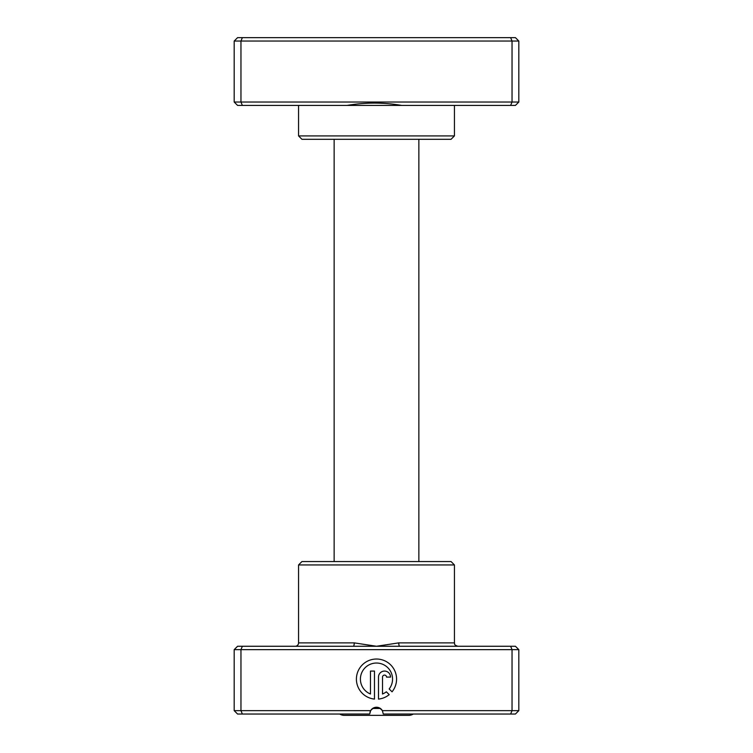 <?xml version="1.0" encoding="UTF-8"?>
<svg xmlns="http://www.w3.org/2000/svg" width="753" height="753" viewBox="0 0 753 753"><rect width="100%" height="100%" fill="white"/><g stroke="black" fill="none" stroke-linecap="round" stroke-linejoin="round"><path stroke-width="1.13" d="M454.436 135.917L451.047 139.305L301.953 139.305L298.565 135.917L454.436 135.917L454.436 105.42M518.817 102.032L515.428 105.42L237.572 105.42L234.183 102.032L234.183 41.039L518.817 41.039L515.428 37.65L510.638 37.65L512.04 41.039L512.04 102.032L518.817 102.032L518.817 41.039M298.565 135.917L298.565 105.42M234.183 102.032L240.96 102.032L240.96 41.039L242.362 37.65L510.638 37.65M242.362 105.42L240.96 102.032L512.04 102.032L510.638 105.42M234.183 41.039L237.572 37.65L242.362 37.65M401.678 105.42C383.578 102.323 365.374 102.323 347.058 105.42M413.293 714.032A8.471 8.471 0 0 1 408.766 715.35L344.234 715.35A8.471 8.471 0 0 1 339.707 714.032M418.856 561.55L418.856 139.305M334.144 561.55L334.144 139.305M353.27 646.262L515.428 646.262L518.817 649.651L234.183 649.651L237.572 646.262L353.27 646.262A3.389 0.969 90 0 0 354.239 642.874L376.5 646.262L398.761 642.874L454.436 642.874C455.076 643.824 453.146 644.596 457.824 646.262M298.565 564.938L454.436 564.938L451.047 561.55L301.953 561.55L298.565 564.938L298.565 642.874A3.389 3.389 0 0 1 295.176 646.262M389.179 688.957A16.067 16.067 0 0 0 376.491 663.035A16.067 16.067 0 0 0 370.467 694.002L370.467 671.074L374.476 671.074L374.476 699.085A20.086 20.086 0 0 1 356.433 678.105A20.086 20.086 0 0 1 394.638 670.499A20.086 20.086 0 0 1 392.04 691.819L389.179 688.957M378.495 677.098A6.024 6.024 0 0 1 384.519 671.074A6.024 6.024 0 0 1 390.543 677.098L386.534 677.098A2.005 2.005 0 0 0 384.519 675.093A2.005 2.005 0 0 0 382.515 677.098L382.515 694.002A16.067 16.067 0 0 0 386.336 691.8L389.197 694.652A20.086 20.086 0 0 1 378.495 699.085L378.495 677.098M242.362 646.262L240.96 649.651L240.96 710.644L370.627 710.644A6.777 6.777 0 0 1 382.373 710.644L383.277 714.032L382.373 710.644L518.817 710.644L518.817 649.651M454.436 564.938L454.436 642.874M510.638 646.262L512.04 649.651L512.04 710.644L510.638 714.032L383.277 714.032M382.373 710.644C378.458 706.192 374.542 706.192 370.627 710.644L369.723 714.032L237.572 714.032L234.183 710.644L240.96 710.644L242.362 714.032M518.817 710.644L515.428 714.032L510.638 714.032M234.183 649.651L234.183 710.644M369.939 712.319L370.627 710.644M399.73 646.262A3.389 0.969 90 0 1 398.761 642.874M372.641 708.46L380.359 708.46M298.565 642.874L354.239 642.874"/></g></svg>
